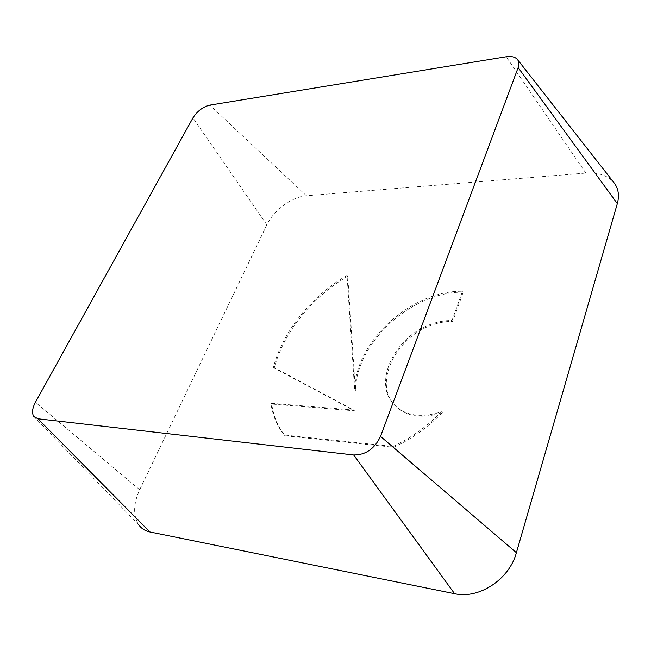 <?xml version="1.0" encoding="UTF-8"?>
<svg xmlns="http://www.w3.org/2000/svg" width="651" height="651" viewBox="0 0 651 651"><rect width="100%" height="100%" fill="white"/><g stroke="black" fill="none" stroke-linecap="round" stroke-linejoin="round"><path stroke-width="0.49" stroke-dasharray="3.25 2.44" d="M463.178 292.193C412.205 291.16 355.951 342.491 355.422 390.763L347.748 276.236C312.374 296.677 283.502 332.189 274.242 368.059L354.461 410.805L271.719 404.043C273.42 416.095 277.871 426.665 285.065 435.763L393.888 447.27C411.749 438.847 427.894 427.3 442.322 412.636C420.644 419.464 404.238 416.388 393.09 403.417C374.707 381.185 396.125 338.26 429.888 325.825C437.602 322.774 445.211 321.301 452.722 321.415L463.178 292.193L462.503 291.257L452.03 320.504C444.511 320.39 436.902 321.871 429.18 324.93C395.393 337.389 373.943 380.33 392.317 402.562C403.465 415.541 419.879 418.609 441.573 411.766C427.137 426.438 410.976 438.001 393.09 446.44L284.227 434.99C277.033 425.892 272.59 415.314 270.897 403.262L353.664 409.984L273.444 367.27C282.729 331.383 311.634 295.847 347.04 275.381L354.64 389.933C355.202 341.637 411.505 290.265 462.503 291.257M442.322 412.636L441.573 411.766M452.722 321.415L452.03 320.504M393.888 447.27L393.09 446.44M285.065 435.763L284.227 434.99M271.719 404.043L270.897 403.262M354.461 410.805L353.664 409.984M274.242 368.059L273.444 367.27M347.748 276.236L347.04 275.381M355.422 390.763L354.64 389.933M33.738 416.371L138.769 524.869C132.95 515.592 133.26 503.882 139.696 489.739L266.861 224.839C273.599 210.289 292.039 196.683 306.434 195.748L585.867 173.076C598.163 172.238 607.448 175.331 613.722 182.361M139.696 489.739L35.439 402.269M266.861 224.839L192.948 117.904M306.434 195.748L209.793 105.128M585.867 173.076L506.201 56.759M392.317 402.562L393.09 403.417"/><path stroke-width="0.98" d="M37.888 418.772L33.738 416.371C31.736 412.913 32.298 408.218 35.439 402.269L192.948 117.904C197.286 111.109 202.9 106.845 209.793 105.128L506.201 56.759C511.344 55.994 515.071 56.881 517.39 59.436C519.083 61.552 519.343 64.27 518.155 67.59L380.51 436.373C374.61 448.808 365.667 455 353.672 454.968L37.888 418.772L149.885 531.957C145.181 530.956 141.479 528.596 138.769 524.869M517.39 59.436L613.722 182.361C618.385 188.155 619.581 195.243 617.319 203.617L516.398 552.699C509.383 579.357 478.859 599.408 454.585 593.704L149.885 531.957M617.319 203.617L518.155 67.59M516.398 552.699L380.51 436.373M454.585 593.704L353.672 454.968"/></g></svg>
